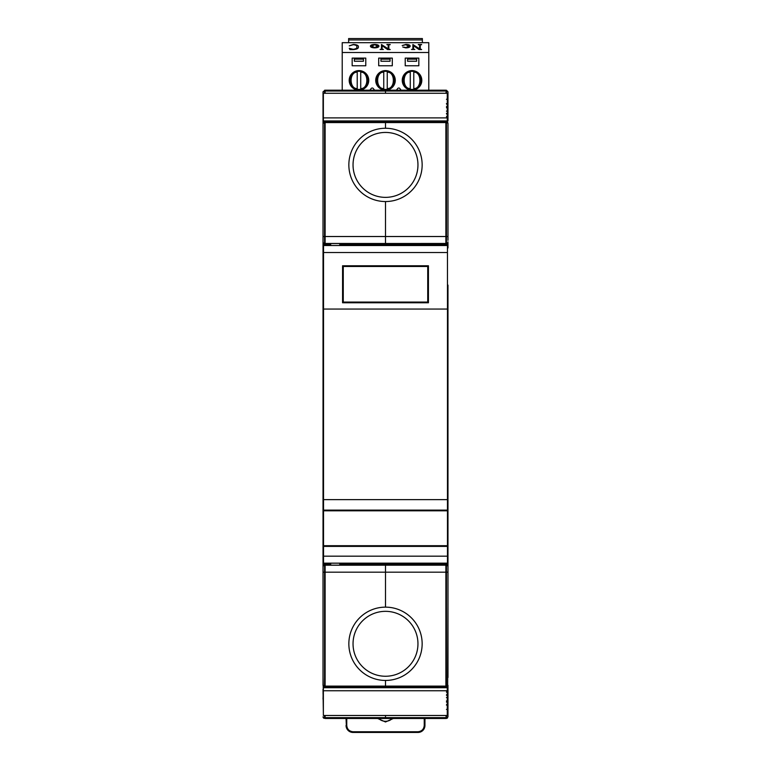 <?xml version="1.0" encoding="UTF-8"?>
<svg xmlns="http://www.w3.org/2000/svg" width="771" height="771" viewBox="0 0 771 771"><rect width="100%" height="100%" fill="white"/><g stroke="black" fill="none" stroke-linecap="round" stroke-linejoin="round"><path stroke-width="1.16" d="M323.02 240.301L323.02 222.848M323.02 568.4L323.02 278.456M323.02 264.732L323.02 247.279M323.02 689.341L323.367 713.744M323.02 677.497L323.367 694.353M323.02 92.048L323.02 685.323L323.579 686.537M324.552 93.272L324.552 91.045L323.02 91.836L323.02 92.636L323.02 91.836L325.111 90.207L323.02 91.816M323.367 111.13L323.02 109.482M323.367 99.286L323.367 94.91M323.367 120.999L323.02 119.36M323.02 699.21L323.367 687.693M325.111 718.485L445.889 718.485L445.889 717.647L385.5 717.647L385.5 715.478L385.5 718.485L385.5 717.647L325.111 717.647L325.111 718.485L323.02 716.857L324.552 717.647L324.552 715.478M323.367 701.861L323.367 701.167M323.367 691.992L323.367 691.298M325.111 563.167L325.111 686.113L324.552 686.932L323.02 685.323L324.552 686.113L324.552 572.178L323.02 572.178M324.552 686.932L325.111 686.113L385.5 686.113L385.5 680.446A36.651 36.651 0 0 1 348.849 643.795A36.651 36.651 0 0 1 385.5 607.143L385.5 572.178L324.552 572.178L324.552 565.22A1.609 1.609 180 0 0 323.02 566.83M447.98 712.125L447.98 685.323L445.889 686.951L445.889 686.113L385.5 686.113L385.5 680.446A36.651 36.651 0 0 0 422.151 643.795A36.651 36.651 0 0 0 385.5 607.143L385.5 565.201L324.552 565.22L324.552 564.237A1.609 1.609 180 0 0 323.02 565.837A1.609 1.609 180 0 1 324.552 564.237L324.552 563.167M324.552 245.535L324.552 244.465A1.609 1.609 180 0 1 323.02 242.855M325.111 245.535L324.552 243.472A1.609 1.609 180 0 1 323.02 241.872A1.609 1.609 180 0 0 324.552 243.472L324.552 236.514L323.02 236.514M330.701 244.484L325.111 244.484L325.111 236.514L324.552 236.514L324.552 122.579L323.02 123.37L325.111 121.741L325.111 122.579L324.552 121.77L323.02 123.37L323.328 122.425M323.367 117.394L323.367 116.71M323.367 114.339L323.02 115.409L323.367 114.339M323.367 107.526L323.367 106.841M323.367 104.471L323.02 105.54L323.367 104.471M324.003 718.341L325.111 717.647L325.111 715.478M339.78 244.484L385.5 244.484L385.5 245.535L385.5 236.514L325.111 236.514L325.111 122.579L385.5 122.579L385.5 121.741L325.111 121.741M413.776 90.207L385.5 90.207L424.079 90.207L385.5 90.207L385.5 91.045L445.889 91.045L445.889 90.207L325.111 90.207L325.111 91.045L324.552 90.236M385.5 90.207L385.5 93.272L385.5 91.045L325.111 91.045L325.111 93.272M447.98 285.087L447.98 572.178L446.448 572.178L446.448 686.113L445.889 686.113L445.889 565.201L385.5 565.201L385.5 564.208L339.78 564.208M330.701 563.167L330.701 565.143L339.78 565.143L339.78 563.167M339.78 245.535L339.78 243.549L330.701 243.549L330.701 245.535M385.5 128.256L385.5 122.579L445.889 122.579L445.889 121.741L385.5 121.741L385.5 128.256A36.651 36.651 0 0 1 422.151 164.907A36.651 36.651 0 0 1 385.5 201.549A36.651 36.651 0 0 1 348.849 164.907A36.651 36.651 0 0 1 385.5 128.256M445.889 245.535L445.889 236.514L385.5 236.514L385.5 201.549L385.5 243.501L324.552 243.472M325.111 686.951L385.5 686.951L385.5 686.113L385.5 686.951L445.889 686.951M385.5 563.167L385.5 564.208L446.448 564.237L446.448 572.178L385.5 572.178L385.5 563.167M447.98 240.301L447.98 236.514L447.98 240.301M447.98 677.497L447.98 293.182M447.662 686.286L447.98 603.308M447.98 205.394L447.98 131.205M446.448 103.844L447.98 105.54L447.98 111.13L447.98 91.836L447.98 109.482M446.448 111.13L447.98 111.13L447.98 119.36M446.448 113.713L447.98 115.409L447.98 120.999L446.448 120.999M445.889 121.741L447.98 123.37L446.448 121.77L447.98 123.37L447.98 236.514L446.448 236.514L446.448 245.535M446.448 243.472A1.609 1.609 180 0 0 447.98 241.872A1.609 1.609 180 0 1 446.448 243.472L385.5 243.501L385.5 244.484L446.448 244.465A1.609 1.609 180 0 0 447.98 242.855L447.98 247.973L447.459 247.973M446.448 686.932L446.448 686.113L447.98 685.323L447.98 716.654M447.276 712.992L447.98 716.857L446.448 718.466L447.488 718.013M447.276 712.953L447.98 716.057L447.276 713.04M446.448 715.478L446.448 717.647L447.98 716.857L445.889 718.485M447.98 709.416L446.448 709.416M446.448 704.858L447.98 703.162L447.44 704.443M446.448 700.935L447.98 701.514L446.448 702.092M447.98 697.562L446.448 697.562M446.448 694.979L447.98 693.293L447.44 694.565M446.448 691.067L447.98 691.645L446.448 692.213M447.98 687.693L446.448 687.693M323.367 686.325L323.367 687.713L447.276 687.713L447.633 686.315M447.98 566.83A1.609 1.609 180 0 0 446.448 565.22L445.889 565.201L445.889 563.167M447.98 565.837A1.609 1.609 180 0 0 446.448 564.237A1.609 1.609 180 0 1 447.98 565.837M447.662 122.416L447.912 122.926M446.448 116.479L447.98 117.057L446.448 117.626M446.448 106.61L447.98 107.179L446.448 107.757M447.98 99.286L446.448 99.286M447.276 95.662L447.98 92.636L447.276 95.71M447.98 91.816L446.448 90.236L447.98 91.836L446.448 91.045L446.448 93.272M445.889 715.478L446.448 718.466M445.889 236.514L445.889 122.579L446.448 122.579L446.448 236.514L445.889 236.514M446.448 90.236L445.889 93.272M429.832 90.207L445.889 90.207M447.276 690.749L323.367 690.749L323.367 715.478L447.276 715.478L447.276 687.713M323.367 687.713L323.367 690.749M447.276 93.272L323.367 93.272L323.367 117.896L447.276 117.896L447.276 93.272M323.367 117.896L323.367 122.377M447.276 117.896L447.276 120.931L323.367 120.931M447.276 122.705L447.276 120.931M392.343 718.485A9.772 9.772 0 0 1 378.657 718.485M346.054 718.485L346.42 727.689M424.407 728.142L424.946 725.472A6.978 6.978 0 0 1 417.959 732.45L353.041 732.45A6.978 6.978 0 0 1 346.054 725.472L346.757 725.472L346.757 718.485M417.959 732.45L417.959 731.756C421.747 731.351 423.848 729.26 424.243 725.472L424.243 718.485L424.243 725.472L424.946 725.472L424.946 718.485M423.096 730.204L423.79 729.308M385.5 676.254A32.459 32.459 0 0 1 353.041 643.795A32.459 32.459 0 0 1 385.5 611.336A32.459 32.459 0 0 1 417.959 643.795A32.459 32.459 0 0 1 385.5 676.254M385.5 197.366A32.459 32.459 0 0 1 353.041 164.907A32.459 32.459 0 0 1 385.5 132.439A32.459 32.459 0 0 1 417.959 164.907A32.459 32.459 0 0 1 385.5 197.366M357.224 89.272A9.079 9.079 0 0 1 349.899 80.367A9.079 9.079 0 0 0 357.224 89.272L357.224 88.559L357.224 89.272A9.079 9.079 0 0 0 360.722 89.272L360.722 88.559L360.722 89.272A9.079 9.079 0 0 0 368.046 80.367A9.079 9.079 0 0 1 360.722 89.272M360.722 71.462A9.079 9.079 0 0 1 368.046 80.367A9.079 9.079 0 0 0 360.722 71.462L360.722 72.175L360.722 71.462A9.079 9.079 0 0 0 357.224 71.462L357.224 72.175L357.224 71.462A9.079 9.079 0 0 0 349.899 80.367A9.079 9.079 0 0 1 357.224 71.462M360.722 72.175L360.722 88.559C368.875 89.041 368.875 71.693 360.722 72.175M357.224 88.559L357.224 72.175C349.07 71.693 349.07 89.041 357.224 88.559M383.756 89.272A9.079 9.079 0 0 1 376.421 80.367A9.079 9.079 0 0 0 383.756 89.272L383.756 88.559L383.756 89.272A9.079 9.079 0 0 0 387.244 89.272L387.244 88.559L387.244 89.272A9.079 9.079 0 0 0 394.579 80.367A9.079 9.079 0 0 1 387.244 89.272M387.244 71.462A9.079 9.079 0 0 1 394.579 80.367A9.079 9.079 0 0 0 387.244 71.462L387.244 72.175L387.244 71.462A9.079 9.079 0 0 0 383.756 71.462L383.756 72.175L383.756 71.462A9.079 9.079 0 0 0 376.421 80.367A9.079 9.079 0 0 1 383.756 71.462M387.244 72.175L387.244 88.559C395.398 89.041 395.398 71.693 387.244 72.175M383.756 88.559L383.756 72.175C375.602 71.693 375.602 89.041 383.756 88.559M348.637 42.684L348.637 38.55L422.363 38.55L422.363 42.684M407.56 58.095L407.56 61.237L416.639 61.237L416.639 58.095M380.961 58.095L380.961 61.237L390.039 61.237L390.039 58.095M354.361 58.095L354.361 61.237L363.44 61.237L363.44 58.095M365.782 65.776L352.164 65.776L365.782 65.776L365.782 58.095L352.164 58.095L352.164 65.776M392.304 65.776L378.696 65.776L392.304 65.776L392.304 58.095L378.696 58.095L378.696 65.776M418.836 65.776L405.218 65.776L418.836 65.776L418.836 58.095L405.218 58.095L405.218 65.776M407.56 59.145L416.639 59.145M380.961 59.145L390.039 59.145M354.361 59.145L363.44 59.145M410.278 89.272A9.079 9.079 0 0 1 402.954 80.367A9.079 9.079 0 0 0 410.278 89.272L410.278 88.559L410.278 89.272A9.079 9.079 0 0 0 413.776 89.272L413.776 88.559L413.776 89.272A9.079 9.079 0 0 0 421.101 80.367A9.079 9.079 0 0 1 413.776 89.272M413.776 71.462A9.079 9.079 0 0 1 421.101 80.367A9.079 9.079 0 0 0 413.776 71.462L413.776 72.175L413.776 71.462A9.079 9.079 0 0 0 410.278 71.462L410.278 72.175L410.278 71.462A9.079 9.079 0 0 0 402.954 80.367A9.079 9.079 0 0 1 410.278 71.462M413.776 72.175L413.776 88.559C421.93 89.041 421.93 71.693 413.776 72.175M410.278 88.559L410.278 72.175C402.125 71.693 402.125 89.041 410.278 88.559M375.728 80.367A9.772 9.772 0 0 0 385.5 90.14A9.772 9.772 0 0 0 395.272 80.367A9.772 9.772 0 0 0 385.5 70.595A9.772 9.772 0 0 0 375.728 80.367M349.196 80.367A9.772 9.772 0 0 0 358.968 90.14A9.772 9.772 0 0 0 368.75 80.367A9.772 9.772 0 0 0 358.968 70.595A9.772 9.772 0 0 0 349.196 80.367M402.25 80.367A9.772 9.772 0 0 0 412.032 90.14A9.772 9.772 0 0 0 421.804 80.367A9.772 9.772 0 0 0 412.032 70.595A9.772 9.772 0 0 0 402.25 80.367M342.218 90.207L342.218 52.515L428.782 52.515L428.782 90.207M374.639 90.207A14.659 14.659 0 0 1 373.386 88.626A1.397 1.397 0 0 0 371.082 88.626A14.659 14.659 0 0 1 369.839 90.207M401.161 90.207A14.659 14.659 0 0 1 399.918 88.626A1.397 1.397 0 0 0 397.614 88.626A14.659 14.659 0 0 1 396.361 90.207M342.218 52.515L428.782 52.515M428.782 52.389L428.782 42.684L342.218 42.684L342.218 52.389M381.462 49.036L381.462 44.496L388.092 48.814L388.256 44.997L386.897 44.496L390.193 44.496L388.835 44.997L388.835 49.036L390.193 49.546L387.572 49.546L382.214 45.749L382.05 49.036L383.409 49.479L380.113 49.479L381.462 49.036L381.462 44.564M383.409 49.479L380.113 49.479M408.813 46.135L405.633 44.699L402.211 45.547L405.903 44.429C408.746 44.516 410.162 45.084 410.162 46.125L410.162 46.193C410.037 47.214 408.563 47.783 405.748 47.879L404.177 47.233M412.88 49.036L412.88 44.496L419.511 48.814L419.665 44.997L418.306 44.496L421.602 44.496L420.253 44.997L420.253 49.036L421.602 49.546L418.981 49.546L413.622 45.749L413.458 49.036L414.817 49.479L411.521 49.479L412.88 49.036L412.88 44.564M414.817 49.479L411.521 49.479M378.947 46.125L378.947 46.193C378.783 47.185 377.366 47.744 374.677 47.879C371.979 47.754 370.552 47.195 370.417 46.193L370.417 46.125C370.523 45.123 371.95 44.554 374.677 44.429C377.414 44.554 378.831 45.113 378.947 46.125C378.783 47.118 377.366 47.686 374.677 47.821C371.979 47.696 370.552 47.127 370.417 46.125M356.838 47.041C357.281 45.836 356.106 45.055 353.301 44.699L349.273 45.865L353.378 44.429C357.05 44.689 358.717 45.537 358.39 46.973C358.525 48.419 356.732 49.277 353.012 49.546L349.957 49.546L349.273 48.294L353.224 49.334C355.961 48.939 357.166 48.159 356.838 46.973C357.281 45.768 356.106 44.988 353.301 44.641L349.273 45.865M358.39 46.973L358.39 47.041C358.525 48.486 356.732 49.344 353.012 49.614L349.957 49.614L349.273 48.294M387.572 49.546L382.214 45.749M390.193 49.479L387.572 49.479M389.557 44.776L388.835 44.94L388.835 49.036M390.193 44.708L389.557 44.708M387.534 44.776L386.897 44.708M388.256 48.814L388.256 44.94L387.534 44.708M382.214 45.682L382.05 49.036M405.748 47.879L402.799 47.031M410.162 46.125C410.037 47.147 408.563 47.715 405.748 47.821M405.633 44.699L402.626 45.537M404.187 47.185L405.893 47.609L408.813 46.067L405.633 44.641M418.981 49.546L413.622 45.749M421.602 49.479L418.981 49.479M420.966 44.776L420.253 44.94L420.253 49.036M421.602 44.708L420.966 44.708M418.952 44.776L418.306 44.708M419.665 48.814L419.665 44.94L418.952 44.708M413.622 45.682L413.458 49.036M371.767 46.096L374.677 44.641L377.588 46.096L374.677 47.609L371.767 46.096M374.677 44.641L377.588 46.164M371.767 46.164L374.677 44.699M323.541 556.18L323.541 563.167L447.459 563.167L447.459 556.18L323.541 556.18L323.541 546.408L447.459 546.408L447.459 556.18M323.541 510.113L323.541 252.512L447.459 252.512L447.459 510.113L323.541 510.113L323.541 545.714L447.459 545.714L447.459 510.807L323.541 510.807L447.459 510.807L447.459 510.113M447.459 252.512L447.459 245.535L323.541 245.535L323.541 252.512M342.565 265.773L342.565 302.772L428.435 302.772L428.435 265.773L342.565 265.773M447.459 309.055L323.541 309.055M447.459 499.637L323.541 499.637M428.435 299.283L427.732 299.283M343.268 299.283L342.565 299.283M342.565 269.272L343.268 269.272M427.732 269.272L428.435 269.272M427.732 266.477L343.268 266.477L343.268 302.078L427.732 302.078L427.732 266.477M343.268 270.313L342.565 270.313M343.268 298.242L342.565 298.242M427.732 298.242L428.435 298.242M427.732 270.313L428.435 270.313M447.459 546.408L447.459 545.714M323.541 546.408L323.541 545.714M323.541 560.719L323.02 560.719M323.541 247.973L323.02 247.973M330.701 564.208L324.552 564.237M447.98 560.719L447.459 560.719M446.448 563.167L446.448 564.237M377.694 718.485L385.5 721.974L393.306 718.485M417.959 731.756L353.041 731.756C349.253 731.351 347.152 729.26 346.757 725.472M353.041 732.45L353.041 731.756M348.637 39.947L422.363 39.947M323.03 717.059L323.435 717.936M323.02 693.293L323.367 694.507M324.157 686.865L323.02 685.323L323.338 686.277M323.02 115.409L323.367 114.185M323.02 105.54L323.367 104.316M446.448 705.089L447.98 703.162M446.448 695.22L447.98 693.293M447.98 115.409L446.448 113.472M447.98 105.54L446.448 103.603M447.98 92.636L447.276 95.749"/></g></svg>
